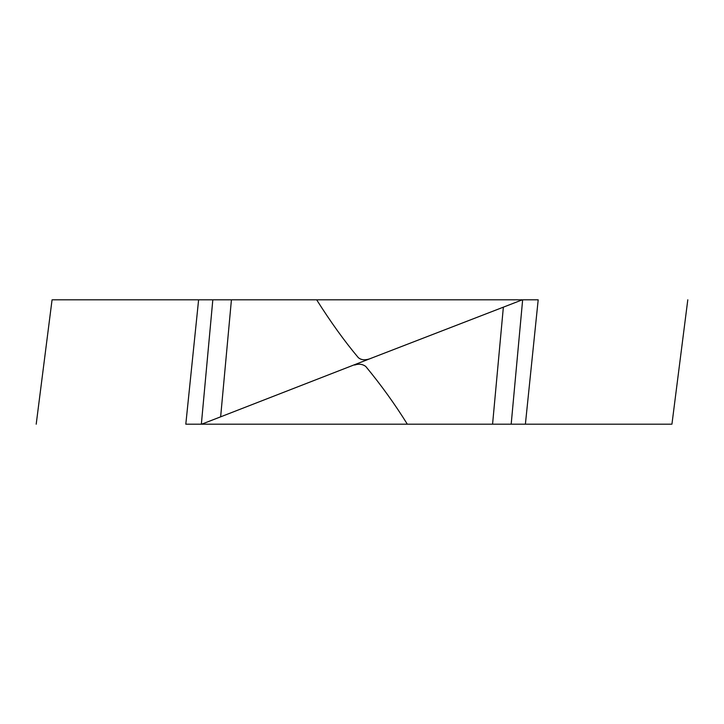 <?xml version="1.0" encoding="UTF-8"?>
<svg xmlns="http://www.w3.org/2000/svg" width="724" height="724" viewBox="0 0 724 724"><rect width="100%" height="100%" fill="white"/><g stroke="black" fill="none" stroke-linecap="round" stroke-linejoin="round"><path stroke-width="1.09" d="M392.879 424.192L185.806 424.192L198.611 299.808L538.194 299.808L525.389 424.192L392.879 424.192M671.302 424.192L525.389 424.192M52.698 299.808L198.611 299.808M492.573 424.192L503.361 307.166L369.349 358.95C364.643 360.389 360.95 359.937 358.271 357.593C344.561 341.276 330.687 322.017 316.659 299.808M369.349 358.95L220.639 416.834L231.427 299.808M220.639 416.834L201.661 424.192M201.353 424.192L212.82 299.808M407.341 424.192C394.924 404.209 381.05 384.951 365.72 366.407C362.443 364.054 358.76 363.602 354.66 365.05M503.361 307.166L522.339 299.808M522.647 299.808L511.18 424.192M52.065 299.808L36.2 424.192M671.935 424.192L687.8 299.808"/></g></svg>
